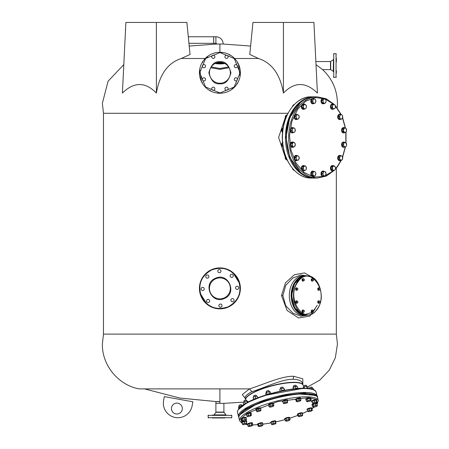 <?xml version="1.0" encoding="UTF-8"?>
<svg xmlns="http://www.w3.org/2000/svg" width="449" height="449" viewBox="0 0 449 449"><rect width="100%" height="100%" fill="white"/><g stroke="black" fill="none" stroke-linecap="round" stroke-linejoin="round"><path stroke-width="0.67" d="M144.578 388.896L179.74 398.044L215.907 401.546L219.903 401.546M315.86 61.58L330.7 61.507L330.7 69.64L322.55 69.573L316.012 64.65M283.431 93.083L283.431 22.45L313.924 22.45L317.415 93.083C305.814 81.701 294.488 81.701 283.431 93.083C280.198 74.338 271.875 62.809 258.467 58.493L234.603 58.493M288 113.277L103.472 113.277L103.472 334.112L336.34 334.112L336.34 168.094M245.199 398.257L242.303 394.604L249.419 388.896C260.908 385.534 281.579 375.841 293.635 376.262L302.766 378.821L302.839 384.63M103.472 334.112L102.372 344.08C101.974 365.312 118.351 385.208 139.257 388.896L249.419 388.896M215.907 401.546L215.907 403.342L223.899 403.342L223.899 412.087L226.032 415.095M250.604 46.056L223.181 44.036L216.631 44.036L223.181 44.036A7.274 7.274 0 0 0 215.907 36.762L215.907 43.317A0.718 0.718 0 0 1 216.631 44.036L189.209 46.056M258.467 58.493L249.773 54.447L252.939 22.45L283.431 22.45M210.733 67.732L219.903 69.348L229.08 67.732M316.506 395.951L304.652 393.01L284.913 395.215L262.94 401.131L245.794 408.854L238.986 415.897M224.663 63.438L215.15 63.438M302.211 276.657L294.55 283.482L291.564 295.565L294.712 307.941L302.211 314.48M317.275 305.275L309.889 316.079L298.579 317.965L287.096 310.489L281.523 295.565L285.519 282.758L294.454 274.709L304.433 272.902L312.813 277.628M285.334 157.447L278.593 137.445L285.334 117.447M171.451 408.562A5.444 5.444 0 0 1 176.889 403.118A5.444 5.444 0 0 1 182.333 408.562A5.444 5.444 0 0 1 176.889 414A5.444 5.444 0 0 1 171.451 408.562M163.582 400.615A14.514 14.514 0 0 0 176.564 417.66A14.514 14.514 0 0 0 192.144 405.789L192.868 401.793L164.306 396.607L163.582 400.615M228.592 66.923L219.903 68.478L211.221 66.923M237.521 412.547L238.526 416.464A40.606 9.822 165.6 0 1 261.094 401.226A40.606 9.822 165.6 0 1 304.837 392.454A40.606 9.822 165.6 0 1 317.179 396.22L316.175 392.303A40.606 9.822 165.6 0 0 303.827 388.537A40.606 9.822 165.6 0 0 260.089 397.309A40.606 9.822 165.6 0 0 237.521 412.547C236.241 401.95 280.861 388.278 303.541 388.256C317.774 388.986 315.058 391.511 316.175 392.303M302.907 384.888L302.57 383.569C301.767 380.853 298.63 379.416 293.169 379.27C281.815 378.883 262.446 388.711 251.923 391.618C246.995 394.256 244.744 396.428 245.165 398.145L245.552 399.649M306.762 276.017A19.694 13.925 90 0 0 305.084 275.877L303.255 275.877A19.694 13.925 90 0 0 289.33 295.565A19.694 13.925 90 0 0 303.255 315.26L305.084 315.26A19.694 13.925 90 0 0 306.762 315.119M308.401 276.084L300.858 274.962L292.782 278.049L285.777 285.339L282.864 295.565L285.749 305.747L293.017 313.245L300.892 316.18L308.401 315.052M205.204 58.493L181.345 58.493C167.977 62.748 159.653 74.276 156.381 93.083C145.341 81.701 134.015 81.701 122.397 93.083L125.883 22.45L156.381 22.45L156.381 93.083M300.594 172.534L289.757 157.346L286.024 137.214L289.79 117.464L300.594 102.355M156.381 22.45L186.874 22.45L190.039 54.447L181.345 58.493M268.923 399.644A1.583 0.382 -14.4 0 1 270.231 399.251M283.465 395.951A1.583 0.382 -14.4 0 1 284.7 395.704M303.44 388.278L264.321 395.53L247.107 402.669L238.312 409.611M249.554 388.901L251.923 391.618M229.445 284.077A10.467 10.467 0 0 1 224.124 297.956A10.467 10.467 0 0 1 210.368 292.686A10.467 10.467 0 0 1 215.688 278.801A10.467 10.467 0 0 1 229.445 284.077M224.449 298.445L224.354 298.484C211.659 304.826 202.162 283.527 215.363 278.318L215.458 278.279C228.154 271.937 237.65 293.236 224.449 298.445M226.257 307.554L228.215 306.79C238.89 300.662 242.258 291.771 238.335 280.114C232.234 269.428 223.349 266.033 211.681 269.933L211.597 269.972C200.922 276.096 197.554 284.992 201.478 296.649C207.578 307.335 216.463 310.725 228.131 306.824L228.215 306.79M228.249 307.088A20.486 20.486 0 0 0 238.576 279.952A20.486 20.486 0 0 0 211.563 269.675A20.486 20.486 0 0 0 201.236 296.811A20.486 20.486 0 0 0 228.249 307.088M208.774 275.922A1.583 1.583 0 0 1 207.982 278.015A1.583 1.583 0 0 1 205.889 277.224A1.583 1.583 0 0 1 206.68 275.13A1.583 1.583 0 0 1 208.774 275.922M220.807 270.489A1.583 1.583 0 0 1 220.016 272.582A1.583 1.583 0 0 1 217.922 271.791A1.583 1.583 0 0 1 218.714 269.697A1.583 1.583 0 0 1 220.807 270.489M233.154 275.158A1.583 1.583 0 0 1 232.363 277.246A1.583 1.583 0 0 1 230.275 276.455A1.583 1.583 0 0 1 231.067 274.367A1.583 1.583 0 0 1 233.154 275.158M238.587 287.192A1.583 1.583 0 0 1 237.796 289.279A1.583 1.583 0 0 1 235.708 288.488A1.583 1.583 0 0 1 236.494 286.4A1.583 1.583 0 0 1 238.587 287.192M233.923 299.539A1.583 1.583 0 0 1 233.132 301.633A1.583 1.583 0 0 1 231.039 300.841A1.583 1.583 0 0 1 231.83 298.748A1.583 1.583 0 0 1 233.923 299.539M221.89 304.972A1.583 1.583 0 0 1 221.099 307.065A1.583 1.583 0 0 1 219.005 306.274A1.583 1.583 0 0 1 219.797 304.181A1.583 1.583 0 0 1 221.89 304.972M209.537 300.302A1.583 1.583 0 0 1 208.746 302.396A1.583 1.583 0 0 1 206.658 301.605A1.583 1.583 0 0 1 207.449 299.511A1.583 1.583 0 0 1 209.537 300.302M204.104 288.269A1.583 1.583 0 0 1 203.313 290.363A1.583 1.583 0 0 1 201.225 289.571A1.583 1.583 0 0 1 202.016 287.478A1.583 1.583 0 0 1 204.104 288.269M213.556 269.209L211.597 269.972M212.259 417.968L224.966 417.968M212.259 415.095L216.558 414.898M224.966 415.095L223.254 415.095L223.254 415.381M208.05 417.682L231.763 417.682L231.763 415.381L208.05 415.381L208.336 417.968M223.972 412.328L215.84 412.328L214.139 414.898L225.673 414.898M219.903 401.58L215.907 401.653L219.903 401.653M215.907 401.653L215.907 412.087L223.899 412.087M214.847 417.968L219.853 417.968L214.847 417.968M275.602 421.987L284.997 419.647M289.796 418.221L298.007 415.359M302.66 413.456L307.717 411.048M312.24 408.416L314.12 407.075M317.213 403.937L316.702 399.621L308.727 397.601L277.897 401.524L247.253 413.181L240.664 419.052L242.241 423.25M245.306 424.283L247.388 424.625M252.736 424.9L257.619 424.703A2.66 0.645 -14.4 0 1 258.315 424.03A2.66 0.645 -14.4 0 1 261.071 423.194A2.66 0.645 -14.4 0 1 262.766 423.368A2.66 0.645 -14.4 0 1 262.603 423.682M262.738 424.204L270.865 422.947M244.52 423.009L245.665 423.211L246.647 422.79L246.765 423.401A2.155 0.522 -14.4 0 1 246.731 423.53A2.155 0.522 -14.4 0 1 245.777 424.114A2.155 0.522 -14.4 0 1 244.744 424.445A2.155 0.522 -14.4 0 1 243.689 424.636A2.155 0.522 -14.4 0 1 242.69 424.569A2.155 0.522 -14.4 0 1 242.589 424.445L242.09 422.357L242.589 424.445A2.155 0.522 -14.4 0 1 243.577 423.733L244.52 423.009L244.144 421.538L242.09 422.357M246.647 422.79L246.271 421.319L244.144 421.538M242.471 423.828L243.577 423.733A2.155 0.522 -14.4 0 1 245.665 423.211A2.155 0.522 -14.4 0 1 246.765 423.401L246.765 423.401M246.793 421.476L246.692 421.072A2.66 0.645 165.6 0 0 244.032 421.089A2.66 0.645 165.6 0 0 241.54 422.397L241.641 422.801A2.66 0.645 -14.4 0 1 244.138 421.493A2.66 0.645 -14.4 0 1 246.793 421.476A2.66 0.645 -14.4 0 1 246.434 421.942M242.185 423.037A2.66 0.645 -14.4 0 1 241.641 422.801M246.361 417.98L246.254 417.576A2.66 0.645 165.6 0 0 244.593 417.402A2.66 0.645 165.6 0 0 241.102 418.9L241.208 419.31A2.66 0.645 -14.4 0 1 244.694 417.806A2.66 0.645 -14.4 0 1 246.361 417.98A2.66 0.645 -14.4 0 1 246.237 418.255M251.317 413.417L251.21 413.013A2.66 0.645 165.6 0 0 250.402 412.766A2.66 0.645 165.6 0 0 247.539 413.344A2.66 0.645 165.6 0 0 246.063 414.337L246.164 414.747A2.66 0.645 -14.4 0 1 247.64 413.748A2.66 0.645 -14.4 0 1 250.508 413.17A2.66 0.645 -14.4 0 1 251.317 413.417A2.66 0.645 -14.4 0 1 251.12 413.765M246.507 414.955A2.66 0.645 -14.4 0 1 246.164 414.747M260.914 408.478L260.807 408.074A2.66 0.645 165.6 0 0 260.583 407.894A2.66 0.645 165.6 0 0 257.614 408.242A2.66 0.645 165.6 0 0 255.655 409.398L255.762 409.802A2.66 0.645 -14.4 0 1 257.715 408.646A2.66 0.645 -14.4 0 1 260.689 408.304A2.66 0.645 -14.4 0 1 260.914 408.478A2.66 0.645 -14.4 0 1 260.667 408.865M256.16 410.021A2.66 0.645 -14.4 0 1 255.986 409.982A2.66 0.645 -14.4 0 1 255.762 409.802M273.587 403.528A2.66 0.645 165.6 0 0 273.581 403.511A2.66 0.645 165.6 0 0 270.887 403.539A2.66 0.645 165.6 0 0 268.429 404.818A2.66 0.645 165.6 0 0 268.429 404.835A2.66 0.645 165.6 0 0 268.44 404.858M268.76 405.419A2.66 0.645 -14.4 0 1 268.536 405.239A2.66 0.645 -14.4 0 1 268.53 405.223A2.66 0.645 -14.4 0 1 270.988 403.943A2.66 0.645 -14.4 0 1 273.688 403.915A2.66 0.645 -14.4 0 1 273.688 403.937A2.66 0.645 -14.4 0 1 273.576 404.179M287.691 400.424L287.59 400.02A2.66 0.645 165.6 0 0 285.401 399.93A2.66 0.645 165.6 0 0 282.601 401.03A2.66 0.645 165.6 0 0 282.438 401.344L282.544 401.748A2.66 0.645 -14.4 0 1 282.707 401.434A2.66 0.645 -14.4 0 1 285.502 400.34A2.66 0.645 -14.4 0 1 287.691 400.424A2.66 0.645 -14.4 0 1 287.534 400.738A2.66 0.645 -14.4 0 1 287.399 400.845M283.005 401.978A2.66 0.645 -14.4 0 1 282.544 401.748M300.802 398.532L300.695 398.128A2.66 0.645 165.6 0 0 298.995 397.954A2.66 0.645 165.6 0 0 296.239 398.791A2.66 0.645 165.6 0 0 295.543 399.453L295.65 399.857A2.66 0.645 -14.4 0 1 296.346 399.195A2.66 0.645 -14.4 0 1 299.101 398.358A2.66 0.645 -14.4 0 1 300.802 398.532A2.66 0.645 -14.4 0 1 300.634 398.852M295.947 400.059A2.66 0.645 -14.4 0 1 295.65 399.857M311.011 398.532L310.91 398.128A2.66 0.645 165.6 0 0 307.273 398.443A2.66 0.645 165.6 0 0 305.758 399.453L305.864 399.857A2.66 0.645 -14.4 0 1 307.374 398.847A2.66 0.645 -14.4 0 1 311.011 398.532A2.66 0.645 -14.4 0 1 310.876 398.824M316.775 400.424L316.674 400.02A2.66 0.645 165.6 0 0 314.014 400.037A2.66 0.645 165.6 0 0 311.522 401.344L311.623 401.748A2.66 0.645 -14.4 0 1 314.12 400.441A2.66 0.645 -14.4 0 1 316.775 400.424A2.66 0.645 -14.4 0 1 316.416 400.89M312.167 401.984A2.66 0.645 -14.4 0 1 311.623 401.748M317.213 403.915L317.106 403.511A2.66 0.645 165.6 0 0 315.445 403.331A2.66 0.645 165.6 0 0 311.954 404.835L312.061 405.239A2.66 0.645 -14.4 0 1 315.546 403.741A2.66 0.645 -14.4 0 1 317.213 403.915A2.66 0.645 -14.4 0 1 317.089 404.19M314.244 407.058L312.251 408.467L312.15 408.074A2.66 0.645 165.6 0 0 311.342 407.827A2.66 0.645 165.6 0 0 308.474 408.399A2.66 0.645 165.6 0 0 306.998 409.398L307.105 409.802A2.66 0.645 -14.4 0 1 308.581 408.809A2.66 0.645 -14.4 0 1 311.443 408.231A2.66 0.645 -14.4 0 1 312.251 408.478A2.66 0.645 -14.4 0 1 312.055 408.826M307.442 410.016A2.66 0.645 -14.4 0 1 307.105 409.802M302.654 413.417L302.553 413.013A2.66 0.645 165.6 0 0 302.329 412.839A2.66 0.645 165.6 0 0 299.354 413.181A2.66 0.645 165.6 0 0 297.401 414.337L297.507 414.747A2.66 0.645 -14.4 0 1 299.461 413.591A2.66 0.645 -14.4 0 1 302.435 413.243A2.66 0.645 -14.4 0 1 302.654 413.417A2.66 0.645 -14.4 0 1 302.413 413.804M297.906 414.966A2.66 0.645 -14.4 0 1 297.732 414.921A2.66 0.645 -14.4 0 1 297.507 414.747M289.785 417.598A2.66 0.645 165.6 0 0 289.779 417.576A2.66 0.645 165.6 0 0 287.085 417.609A2.66 0.645 165.6 0 0 284.627 418.883A2.66 0.645 165.6 0 0 284.627 418.9A2.66 0.645 165.6 0 0 284.632 418.923M284.958 419.484A2.66 0.645 -14.4 0 1 284.733 419.31A2.66 0.645 -14.4 0 1 284.728 419.287A2.66 0.645 -14.4 0 1 287.186 418.013A2.66 0.645 -14.4 0 1 289.88 417.98A2.66 0.645 -14.4 0 1 289.773 418.249L298.013 415.381M289.88 417.98A2.66 0.645 -14.4 0 1 289.886 418.002L289.779 417.576M275.877 421.476L275.77 421.072A2.66 0.645 165.6 0 0 273.581 420.982A2.66 0.645 165.6 0 0 270.781 422.082A2.66 0.645 165.6 0 0 270.624 422.397L270.725 422.801A2.66 0.645 -14.4 0 1 270.887 422.487A2.66 0.645 -14.4 0 1 273.688 421.392A2.66 0.645 -14.4 0 1 275.877 421.476A2.66 0.645 -14.4 0 1 275.714 421.791A2.66 0.645 -14.4 0 1 275.579 421.897M271.19 423.031A2.66 0.645 -14.4 0 1 270.725 422.801M262.766 423.368L262.665 422.958A2.66 0.645 165.6 0 0 260.964 422.79A2.66 0.645 165.6 0 0 258.209 423.626A2.66 0.645 165.6 0 0 257.513 424.288L257.619 424.692A2.66 0.645 -14.4 0 0 257.917 424.889M252.557 423.368L252.45 422.958A2.66 0.645 165.6 0 0 248.813 423.272A2.66 0.645 165.6 0 0 247.304 424.288L247.405 424.692A2.66 0.645 -14.4 0 1 248.92 423.682A2.66 0.645 -14.4 0 1 252.557 423.368A2.66 0.645 -14.4 0 1 252.417 423.654M241.949 405.756L241.73 404.914A1.437 0.348 165.6 0 0 241.669 404.841A1.437 0.348 165.6 0 0 240.832 404.818A1.437 0.348 165.6 0 0 238.969 405.537A1.437 0.348 165.6 0 0 238.947 405.632L239.165 406.468M241.556 404.802A1.296 0.314 165.6 0 0 241.5 404.751A1.296 0.314 165.6 0 0 240.748 404.729A1.296 0.314 165.6 0 0 239.076 405.374A1.296 0.314 165.6 0 0 239.053 405.447M244.582 420.881A2.155 0.522 -14.4 0 1 243.504 421.111A2.155 0.522 -14.4 0 1 242.623 421.162L241.781 420.792L241.399 419.321L242.252 418.535L244.638 417.862L246.164 417.968L246.54 419.445L246.198 420.146A2.155 0.522 -14.4 0 1 244.582 420.881M242.623 421.162A2.155 0.522 -14.4 0 1 242.252 421.078L241.781 420.792L242.286 420.713L242.634 420.006L242.252 418.535M242.634 420.006L243.902 419.983L245.014 419.332L244.638 417.862M245.014 419.332L245.861 419.703L246.54 419.445M242.252 421.078A2.155 0.522 -14.4 0 1 242.286 420.713A2.155 0.522 -14.4 0 1 243.902 419.983A2.155 0.522 -14.4 0 1 245.861 419.703A2.155 0.522 -14.4 0 1 246.293 420.034M246.905 401.193L246.692 400.351A1.437 0.348 165.6 0 0 246.624 400.278A1.437 0.348 165.6 0 0 246.254 400.216A1.437 0.348 165.6 0 0 244.868 400.474A1.437 0.348 165.6 0 0 243.93 400.974A1.437 0.348 165.6 0 0 243.908 401.069L244.121 401.906M246.512 400.239A1.296 0.314 165.6 0 0 246.456 400.188A1.296 0.314 165.6 0 0 246.125 400.132A1.296 0.314 165.6 0 0 244.879 400.362A1.296 0.314 165.6 0 0 244.032 400.811A1.296 0.314 165.6 0 0 244.009 400.884M246.77 415.982L247.68 415.869L248.42 415.129L249.678 415.23L250.772 414.702L251.199 415.23A2.155 0.522 -14.4 0 1 251.255 415.471A2.155 0.522 -14.4 0 1 250.722 415.869A2.155 0.522 -14.4 0 1 248.724 416.504A2.155 0.522 -14.4 0 1 247.769 416.605A2.155 0.522 -14.4 0 1 247.214 416.515L246.389 414.506L248.044 413.658L250.39 413.232L251.092 413.658L251.199 415.23L251.468 415.129M248.42 415.129L248.044 413.658M250.772 414.702L250.39 413.232M247.214 416.515L247.214 416.509A2.155 0.522 -14.4 0 1 247.197 416.504A2.155 0.522 -14.4 0 1 247.68 415.869A2.155 0.522 -14.4 0 1 249.678 415.23A2.155 0.522 -14.4 0 1 251.199 415.23M256.502 396.254L256.289 395.412A1.437 0.348 165.6 0 0 256.222 395.339A1.437 0.348 165.6 0 0 256.166 395.316A1.437 0.348 165.6 0 0 254.735 395.451A1.437 0.348 165.6 0 0 253.528 396.035A1.437 0.348 165.6 0 0 253.505 396.13L253.719 396.967M256.093 395.272A1.296 0.314 165.6 0 0 256.053 395.249A1.296 0.314 165.6 0 0 256.003 395.227A1.296 0.314 165.6 0 0 254.712 395.35A1.296 0.314 165.6 0 0 253.629 395.872A1.296 0.314 165.6 0 0 253.606 395.945M258.955 409.937L260.016 410.195L260.914 409.83L260.875 410.481A2.155 0.522 -14.4 0 1 260.847 410.532A2.155 0.522 -14.4 0 1 259.657 411.211A2.155 0.522 -14.4 0 1 257.574 411.66A2.155 0.522 -14.4 0 1 256.89 411.61A2.155 0.522 -14.4 0 1 256.811 411.57A2.155 0.522 -14.4 0 1 256.716 411.374L256.379 409.252L256.138 409.926L256.716 411.374A2.155 0.522 -14.4 0 1 257.939 410.644L258.955 409.937L258.579 408.467L256.379 409.252M260.914 409.83L260.538 408.354L258.579 408.467M256.755 410.723L257.939 410.644A2.155 0.522 -14.4 0 1 260.016 410.195A2.155 0.522 -14.4 0 1 260.875 410.481L260.673 410.504M269.277 391.685L269.063 390.849A1.437 0.348 165.6 0 0 269.063 390.849A1.437 0.348 165.6 0 0 268.996 390.776A1.437 0.348 165.6 0 0 267.582 390.871A1.437 0.348 165.6 0 0 266.302 391.466A1.437 0.348 165.6 0 0 266.274 391.556A1.437 0.348 165.6 0 0 266.279 391.562A1.437 0.348 165.6 0 0 266.279 391.573M268.884 390.737A1.296 0.314 165.6 0 0 268.828 390.681A1.296 0.314 165.6 0 0 267.559 390.77A1.296 0.314 165.6 0 0 266.403 391.309A1.296 0.314 165.6 0 0 266.38 391.382M272.633 405.228L273.346 405.655L273.901 405.447L273.413 406.171A2.155 0.522 -14.4 0 1 271.634 406.884A2.155 0.522 -14.4 0 1 269.793 407.075A2.155 0.522 -14.4 0 1 269.585 407.007A2.155 0.522 -14.4 0 1 269.484 406.884A2.155 0.522 -14.4 0 1 269.731 406.553L270.219 405.829L269.838 404.358L268.698 405.178L269.08 406.654L269.731 406.553A2.155 0.522 -14.4 0 1 271.505 405.84L272.633 405.228L272.251 403.758L269.838 404.358M269.793 407.075L269.08 406.654L269.793 407.075M270.219 405.829L271.505 405.84A2.155 0.522 -14.4 0 1 273.346 405.655A2.155 0.522 -14.4 0 1 273.621 405.969A2.155 0.522 -14.4 0 1 273.413 406.171L273.901 405.447L273.525 403.977L272.251 403.758M283.285 388.194L283.066 387.352A1.437 0.348 165.6 0 0 283.005 387.279A1.437 0.348 165.6 0 0 281.708 387.347A1.437 0.348 165.6 0 0 280.372 387.902A1.437 0.348 165.6 0 0 280.305 387.975A1.437 0.348 165.6 0 0 280.283 388.071L280.502 388.913M282.892 387.246A1.296 0.314 165.6 0 0 282.836 387.19A1.296 0.314 165.6 0 0 281.669 387.246A1.296 0.314 165.6 0 0 280.468 387.745A1.296 0.314 165.6 0 0 280.406 387.813A1.296 0.314 165.6 0 0 280.384 387.88M287.366 401.715L287.641 402.287A2.155 0.522 -14.4 0 1 287.629 402.478A2.155 0.522 -14.4 0 1 286.9 402.966A2.155 0.522 -14.4 0 1 284.84 403.55A2.155 0.522 -14.4 0 1 283.588 403.516A2.155 0.522 -14.4 0 1 283.515 403.455L283.515 403.455A2.155 0.522 -14.4 0 1 283.622 403.151A2.155 0.522 -14.4 0 1 284.256 402.775L285.109 402.04L284.728 400.57L282.859 401.412L283.24 402.882L284.256 402.775A2.155 0.522 -14.4 0 1 286.316 402.192L287.366 401.715L286.984 400.244L284.728 400.57M283.515 403.455L283.24 402.882M285.109 402.04L286.316 402.192A2.155 0.522 -14.4 0 1 287.641 402.287L286.984 400.244M297.165 386.466A2.155 0.522 165.6 0 0 297.086 386.393A2.155 0.522 165.6 0 0 296.385 386.303L296.177 385.466A1.437 0.348 165.6 0 0 296.11 385.394A1.437 0.348 165.6 0 0 293.769 385.82A1.437 0.348 165.6 0 0 293.416 386.084A1.437 0.348 165.6 0 0 293.393 386.179L293.607 387.021M295.998 385.354A1.296 0.314 165.6 0 0 295.942 385.298A1.296 0.314 165.6 0 0 293.837 385.685A1.296 0.314 165.6 0 0 293.517 385.927A1.296 0.314 165.6 0 0 293.494 386M300.914 399.93L300.718 400.615A2.155 0.522 -14.4 0 1 299.287 401.35A2.155 0.522 -14.4 0 1 297.255 401.715A2.155 0.522 -14.4 0 1 296.699 401.625A2.155 0.522 -14.4 0 1 296.649 401.35A2.155 0.522 -14.4 0 1 297.159 400.979A2.155 0.522 -14.4 0 1 298.08 400.615L299.157 399.93L298.776 398.459L296.469 399.195L295.913 399.93L296.295 401.406L296.845 400.665L298.08 400.615A2.155 0.522 -14.4 0 1 300.117 400.244L300.914 399.93L300.538 398.459L298.776 398.459M296.469 399.195L296.845 400.665M299.157 399.93L300.117 400.244A2.155 0.522 -14.4 0 1 300.735 400.587A2.155 0.522 -14.4 0 1 300.718 400.615M296.626 401.569L296.295 401.406M306.605 386.303L306.386 385.466A1.437 0.348 165.6 0 0 306.325 385.394A1.437 0.348 165.6 0 0 304.422 385.635A1.437 0.348 165.6 0 0 303.625 386.084A1.437 0.348 165.6 0 0 303.603 386.179L303.821 387.021M306.212 385.354A1.296 0.314 165.6 0 0 306.156 385.298A1.296 0.314 165.6 0 0 304.444 385.517A1.296 0.314 165.6 0 0 303.726 385.927A1.296 0.314 165.6 0 0 303.704 386M310.225 399.823L310.803 400.3A2.155 0.522 -14.4 0 1 310.949 400.587L310.596 400.884A2.155 0.522 -14.4 0 1 308.688 401.563A2.155 0.522 -14.4 0 1 306.993 401.659A2.155 0.522 -14.4 0 1 306.908 401.625A2.155 0.522 -14.4 0 1 307.2 401.075A2.155 0.522 -14.4 0 1 308.036 400.699A2.155 0.522 -14.4 0 1 309.103 400.396L310.225 399.823L309.844 398.353L307.447 398.869L306.038 399.711L306.414 401.187L307.2 401.075L307.823 400.34L309.103 400.396A2.155 0.522 -14.4 0 1 310.803 400.3L311.219 400.149L310.837 398.678L309.844 398.353M307.447 398.869L307.823 400.34M306.993 401.659L306.414 401.187M310.949 400.587A2.155 0.522 -14.4 0 1 310.596 400.884M312.369 388.194L312.15 387.352A1.437 0.348 165.6 0 0 312.083 387.279A1.437 0.348 165.6 0 0 310.714 387.364A1.437 0.348 165.6 0 0 309.389 387.975A1.437 0.348 165.6 0 0 309.367 388.071L309.513 388.643M311.971 387.246A1.296 0.314 165.6 0 0 311.92 387.19A1.296 0.314 165.6 0 0 310.686 387.263A1.296 0.314 165.6 0 0 309.49 387.813A1.296 0.314 165.6 0 0 309.468 387.885M312.453 402.775L313.559 402.68A2.155 0.522 -14.4 0 1 314.597 402.349A2.155 0.522 -14.4 0 1 315.647 402.158L316.629 401.737L316.253 400.267L314.126 400.486L312.072 401.305L312.571 403.393L312.072 401.305M313.559 402.68L314.502 401.956L315.647 402.158A2.155 0.522 -14.4 0 1 316.747 402.349L316.747 402.349A2.155 0.522 -14.4 0 1 316.713 402.478A2.155 0.522 -14.4 0 1 315.759 403.062A2.155 0.522 -14.4 0 1 313.671 403.584A2.155 0.522 -14.4 0 1 312.672 403.516A2.155 0.522 -14.4 0 1 312.571 403.393A2.155 0.522 -14.4 0 1 313.559 402.68M314.126 400.486L314.502 401.956M316.629 401.737L316.747 402.349M313.486 405.941L314.76 405.913A2.155 0.522 -14.4 0 1 315.832 405.683A2.155 0.522 -14.4 0 1 316.713 405.632L317.398 405.374L317.016 403.904L315.49 403.791L313.11 404.465L312.257 405.251L312.633 406.727L313.138 406.648L313.486 405.941L313.11 404.465M314.76 405.913L315.866 405.267L316.713 405.632A2.155 0.522 -14.4 0 1 317.146 405.969A2.155 0.522 -14.4 0 1 317.05 406.081A2.155 0.522 -14.4 0 1 315.434 406.811A2.155 0.522 -14.4 0 1 313.475 407.091L313.11 407.007A2.155 0.522 -14.4 0 1 313.138 406.648A2.155 0.522 -14.4 0 1 314.76 405.913M315.49 403.791L315.866 405.267M317.398 405.374L317.05 406.081M313.475 407.091A2.155 0.522 -14.4 0 1 313.11 407.007M309.361 410.19L310.613 410.291A2.155 0.522 -14.4 0 1 311.567 410.19A2.155 0.522 -14.4 0 1 312.139 410.291L312.027 408.719L311.331 408.293L308.979 408.719L307.329 409.567L307.705 411.037L308.615 410.925L309.361 410.19L308.979 408.719M312.139 410.291A2.155 0.522 -14.4 0 1 312.19 410.532A2.155 0.522 -14.4 0 1 311.662 410.925A2.155 0.522 -14.4 0 1 309.658 411.565A2.155 0.522 -14.4 0 1 308.149 411.57A2.155 0.522 -14.4 0 1 308.137 411.565A2.155 0.522 -14.4 0 1 308.615 410.925A2.155 0.522 -14.4 0 1 310.613 410.291L311.707 409.763L312.403 410.19M311.331 408.293L311.707 409.763M308.137 411.565L307.705 411.037M298.259 416.341L298.462 416.313A2.155 0.522 -14.4 0 1 299.679 415.583A2.155 0.522 -14.4 0 1 301.762 415.134L302.66 414.769L302.284 413.293L300.319 413.406L298.125 414.191L297.883 414.865L298.259 416.341L298.501 415.667L299.679 415.583L300.701 414.882L301.762 415.134A2.155 0.522 -14.4 0 1 302.446 415.185A2.155 0.522 -14.4 0 1 302.62 415.42L302.418 415.443M302.66 414.769L302.62 415.42A2.155 0.522 -14.4 0 1 302.592 415.471A2.155 0.522 -14.4 0 1 301.402 416.15A2.155 0.522 -14.4 0 1 299.32 416.599A2.155 0.522 -14.4 0 1 298.551 416.515A2.155 0.522 -14.4 0 1 298.462 416.313M298.501 415.667L298.125 414.191M300.701 414.882L300.319 413.406M288.825 419.293L287.702 419.91A2.155 0.522 -14.4 0 0 285.923 420.623A2.155 0.522 -14.4 0 0 285.777 421.078A2.155 0.522 -14.4 0 0 285.991 421.14L285.272 420.719L285.923 420.623L286.417 419.899L287.702 419.91A2.155 0.522 -14.4 0 1 289.543 419.72A2.155 0.522 -14.4 0 1 289.858 419.91A2.155 0.522 -14.4 0 1 289.818 420.034A2.155 0.522 -14.4 0 1 289.611 420.242A2.155 0.522 -14.4 0 1 287.831 420.949A2.155 0.522 -14.4 0 1 285.991 421.14L285.272 420.719L284.896 419.248L286.035 418.423L288.449 417.823L289.717 418.041L290.099 419.518L289.611 420.242L290.099 419.518L289.543 419.72L288.825 419.293L288.449 417.823M286.417 419.899L286.035 418.423M271.421 423.935L272.436 423.828L273.289 423.093L274.502 423.244L275.546 422.767L275.821 423.34A2.155 0.522 -14.4 0 1 275.809 423.53A2.155 0.522 -14.4 0 1 275.714 423.643A2.155 0.522 -14.4 0 1 275.085 424.019A2.155 0.522 -14.4 0 1 273.02 424.602A2.155 0.522 -14.4 0 1 271.774 424.569A2.155 0.522 -14.4 0 1 271.696 424.507L271.044 422.464L272.913 421.622L275.17 421.297L275.939 423.284M271.696 424.507L271.696 424.507A2.155 0.522 -14.4 0 1 272.436 423.828A2.155 0.522 -14.4 0 1 274.502 423.244A2.155 0.522 -14.4 0 1 275.821 423.34M273.289 423.093L272.913 421.622M275.546 422.767L275.17 421.297M261.122 424.765L262.081 425.08L262.884 424.765L262.687 425.444A2.155 0.522 -14.4 0 1 262.177 425.815A2.155 0.522 -14.4 0 1 261.256 426.18A2.155 0.522 -14.4 0 1 259.219 426.55A2.155 0.522 -14.4 0 1 258.663 426.46A2.155 0.522 -14.4 0 1 258.618 426.18L258.433 424.03L257.883 424.765L258.259 426.236L258.618 426.18A2.155 0.522 -14.4 0 1 260.05 425.444L261.122 424.765L260.746 423.289L258.433 424.03M262.884 424.765L262.502 423.289L260.746 423.289M258.596 426.404L258.259 426.236M258.815 425.5L260.05 425.444A2.155 0.522 -14.4 0 1 262.081 425.08A2.155 0.522 -14.4 0 1 262.704 425.422A2.155 0.522 -14.4 0 1 262.687 425.444M252.136 425.719A2.155 0.522 -14.4 0 1 251.3 426.095A2.155 0.522 -14.4 0 1 250.233 426.398A2.155 0.522 -14.4 0 1 248.533 426.494L247.96 426.017L247.579 424.546L248.987 423.704L251.389 423.183L252.383 423.508L252.759 424.984L252.495 425.422A2.155 0.522 -14.4 0 1 252.136 425.719L252.759 424.984L252.344 425.136A2.155 0.522 -14.4 0 1 252.495 425.422M247.96 426.017L248.746 425.91L249.369 425.175L248.987 423.704M249.369 425.175L250.649 425.231L251.766 424.659L251.389 423.183M251.766 424.659L252.344 425.136A2.155 0.522 -14.4 0 0 250.649 425.231A2.155 0.522 -14.4 0 0 248.746 425.91A2.155 0.522 -14.4 0 0 248.454 426.46L248.437 426.449M317.117 309.137C330.088 292.473 309.715 263.653 297.928 282C284.958 298.664 305.331 327.484 317.117 309.137M312.033 280.176L312.229 279.132L312.7 278.997A0.932 0.662 -90 0 1 313.043 280.799L312.1 280.939L311.561 280.176L311.758 279.132L312.964 278.857L313.335 279.239L313.509 280.137L313.043 280.799A0.932 0.662 -90 0 1 312.403 280.558L311.561 280.176M312.571 280.939L312.403 280.558A0.932 0.662 -90 0 1 312.7 278.997L312.964 278.857M312.229 279.132L311.758 279.132M318.521 289.358L318.723 288.314L319.188 288.174A0.932 0.662 -90 0 1 319.531 289.981L318.588 290.116L318.049 289.358L318.246 288.314L319.458 288.034L319.828 288.415L319.997 289.319L319.531 289.981A0.932 0.662 -90 0 1 318.897 289.74L318.049 289.358M319.059 290.116L318.897 289.74A0.932 0.662 -90 0 1 319.188 288.174L319.458 288.034M318.723 288.314L318.246 288.314M318.521 302.34L318.723 301.296L319.188 301.156A0.932 0.662 -90 0 1 319.531 302.963L318.588 303.103L318.049 302.34L318.246 301.296L319.458 301.015L319.828 301.397L319.997 302.3L319.531 302.963A0.932 0.662 -90 0 1 318.897 302.721L318.049 302.34M319.059 303.103L318.897 302.721A0.932 0.662 -90 0 1 319.188 301.156L319.458 301.015M318.723 301.296L318.246 301.296M302.851 280.176L303.047 279.132L303.518 278.997A0.932 0.662 -90 0 1 303.861 280.799L302.918 280.939L302.379 280.176L302.575 279.132L303.788 278.857L304.158 279.239L304.327 280.137L303.861 280.799A0.932 0.662 -90 0 1 303.221 280.558L302.379 280.176M303.389 280.939L303.221 280.558A0.932 0.662 -90 0 1 303.518 278.997L303.788 278.857M303.047 279.132L302.575 279.132M296.362 289.358L296.559 288.314L297.03 288.174A0.932 0.662 -90 0 1 297.373 289.981L296.43 290.116L295.891 289.358L296.087 288.314L297.294 288.034L297.665 288.415L297.839 289.319L297.373 289.981A0.932 0.662 -90 0 1 296.733 289.74L295.891 289.358M296.901 290.116L296.733 289.74A0.932 0.662 -90 0 1 297.03 288.174L297.294 288.034M296.559 288.314L296.087 288.314M302.851 311.516L303.047 310.478L303.518 310.338A0.932 0.662 -90 0 1 303.861 312.139L302.918 312.279L302.379 311.516L302.575 310.478L303.788 310.197L304.158 310.579L304.327 311.483L303.861 312.139A0.932 0.662 -90 0 1 303.221 311.898L302.379 311.516M303.389 312.279L303.221 311.898A0.932 0.662 -90 0 1 303.518 310.338L303.788 310.197M303.047 310.478L302.575 310.478M296.362 302.34L296.559 301.296L297.03 301.156A0.932 0.662 -90 0 1 297.373 302.963L296.43 303.103L295.891 302.34L296.087 301.296L297.294 301.015L297.665 301.397L297.839 302.3L297.373 302.963A0.932 0.662 -90 0 1 296.733 302.721L295.891 302.34M296.901 303.103L296.733 302.721A0.932 0.662 -90 0 1 297.03 301.156L297.294 301.015M296.559 301.296L296.087 301.296M312.033 311.516L312.229 310.478L312.7 310.338A0.932 0.662 -90 0 1 313.043 312.139L312.1 312.279L311.561 311.516L311.758 310.478L312.964 310.197L313.335 310.579L313.509 311.483L313.043 312.139A0.932 0.662 -90 0 1 312.403 311.898L311.561 311.516M312.571 312.279L312.403 311.898A0.932 0.662 -90 0 1 312.7 310.338L312.964 310.197M312.229 310.478L311.758 310.478M318.695 300.847A1.224 0.864 90 0 0 318.605 300.836A1.224 0.864 90 0 0 317.993 301.195A1.224 0.864 90 0 0 317.808 302.525A1.224 0.864 90 0 0 318.605 303.283A1.224 0.864 90 0 0 318.695 303.271M319.306 303.036A1.224 0.864 -90 0 1 318.784 303.283A1.224 0.864 -90 0 1 317.987 302.525A1.224 0.864 -90 0 1 318.178 301.195A1.224 0.864 -90 0 1 318.784 300.836A1.224 0.864 -90 0 1 319.239 301.015M312.296 310.018L312.111 310.018A1.224 0.864 90 0 0 311.247 311.241A1.224 0.864 90 0 0 312.111 312.459L312.296 312.459A1.224 0.864 -90 0 1 311.432 311.241A1.224 0.864 -90 0 1 312.296 310.018A1.224 0.864 -90 0 1 312.745 310.197M312.818 312.212A1.224 0.864 -90 0 1 312.296 312.459M303.024 310.023A1.224 0.864 90 0 0 302.935 310.018A1.224 0.864 90 0 0 302.138 310.77A1.224 0.864 90 0 0 302.323 312.106A1.224 0.864 90 0 0 302.935 312.459A1.224 0.864 90 0 0 303.024 312.453M303.636 312.212A1.224 0.864 -90 0 1 303.114 312.459A1.224 0.864 -90 0 1 302.503 312.106A1.224 0.864 -90 0 1 302.317 310.77A1.224 0.864 -90 0 1 303.114 310.018A1.224 0.864 -90 0 1 303.569 310.197M296.536 300.847A1.224 0.864 90 0 0 296.441 300.836A1.224 0.864 90 0 0 295.577 302.059A1.224 0.864 90 0 0 296.441 303.283A1.224 0.864 90 0 0 296.536 303.271M297.143 303.036A1.224 0.864 -90 0 1 296.626 303.283A1.224 0.864 -90 0 1 295.762 302.059A1.224 0.864 -90 0 1 296.626 300.836A1.224 0.864 -90 0 1 297.075 301.015M296.536 287.86A1.224 0.864 90 0 0 296.441 287.854A1.224 0.864 90 0 0 295.829 288.213A1.224 0.864 90 0 0 295.644 289.543A1.224 0.864 90 0 0 296.441 290.301A1.224 0.864 90 0 0 296.536 290.29M297.143 290.054A1.224 0.864 -90 0 1 296.626 290.301A1.224 0.864 -90 0 1 295.829 289.543A1.224 0.864 -90 0 1 296.014 288.213A1.224 0.864 -90 0 1 296.626 287.854A1.224 0.864 -90 0 1 297.075 288.034M303.636 280.872A1.224 0.864 -90 0 1 303.114 281.119L302.935 281.119A1.224 0.864 90 0 1 302.07 279.895A1.224 0.864 90 0 1 302.935 278.677L303.114 278.677A1.224 0.864 -90 0 1 303.569 278.857M303.114 281.119A1.224 0.864 -90 0 1 302.25 279.895A1.224 0.864 -90 0 1 303.114 278.677M312.207 278.683A1.224 0.864 90 0 0 312.111 278.677A1.224 0.864 90 0 0 311.314 279.43A1.224 0.864 90 0 0 311.505 280.76A1.224 0.864 90 0 0 312.111 281.119A1.224 0.864 90 0 0 312.207 281.113M312.818 280.872A1.224 0.864 -90 0 1 312.296 281.119A1.224 0.864 -90 0 1 311.685 280.76A1.224 0.864 -90 0 1 311.499 279.43A1.224 0.864 -90 0 1 312.296 278.677A1.224 0.864 -90 0 1 312.745 278.857M318.695 287.86A1.224 0.864 90 0 0 318.605 287.854A1.224 0.864 90 0 0 317.74 289.077A1.224 0.864 90 0 0 318.605 290.301A1.224 0.864 90 0 0 318.695 290.29M319.306 290.054A1.224 0.864 -90 0 1 318.784 290.301A1.224 0.864 -90 0 1 317.926 289.077A1.224 0.864 -90 0 1 318.784 287.854A1.224 0.864 -90 0 1 319.239 288.034M335.459 168.723L337.805 165.754L340.976 160.411M342.52 156.926L345.315 146.801L343.092 146.963L342.02 144.993L342.694 142.698L345.545 142.372L346.628 144.668A2.155 1.521 -90 0 1 346.516 145.493L345.943 146.643L345.309 146.806A2.155 1.521 -90 0 1 343.9 145.981L343.131 144.993L342.02 144.993M345.853 142.703L345.842 132.113M345.292 127.971L342.52 117.964M341.083 114.691L335.465 106.177M333.629 104.269L324.767 98.651L315.08 97.596L305.718 101.238L297.771 109.141L291.906 121.241L289.515 135.519L290.924 150.056L295.936 162.897L303.889 172.321L313.705 177.063L324.077 176.479L333.596 170.659M292.479 168.369A1.437 1.016 90 0 0 293.225 169.61M302.963 168.869L303.417 166.467L304.501 166.141A2.155 1.521 -90 0 1 305.971 166.702A2.155 1.521 -90 0 1 306.42 168.223L306.37 168.779A2.155 1.521 -90 0 1 305.971 169.744A2.155 1.521 -90 0 1 305.292 170.306L303.097 170.626L301.857 168.869L302.312 166.467L305.118 165.821L305.971 166.702L306.37 168.779L305.904 169.98L305.292 170.306A2.155 1.521 -90 0 1 303.821 169.744L302.963 168.869L301.857 168.869M304.203 170.626L303.821 169.744A2.155 1.521 -90 0 1 303.423 167.668A2.155 1.521 -90 0 1 304.501 166.141L305.118 165.821M303.417 166.467L302.312 166.467M306.42 168.223A2.155 1.521 -90 0 1 306.37 168.779M303.401 165.574A2.66 1.88 90 0 0 303.249 165.563A2.66 1.88 90 0 0 301.919 166.343A2.66 1.88 90 0 0 301.509 169.239A2.66 1.88 90 0 0 303.249 170.884A2.66 1.88 90 0 0 303.401 170.873M304.444 170.564A2.66 1.88 -90 0 1 303.552 170.884A2.66 1.88 -90 0 1 301.818 169.239A2.66 1.88 -90 0 1 302.222 166.343A2.66 1.88 -90 0 1 303.552 165.563A2.66 1.88 -90 0 1 304.36 165.821M296.177 155.36A2.66 1.88 90 0 0 296.026 155.354A2.66 1.88 90 0 0 295.307 155.556A2.66 1.88 90 0 0 294.185 158.531A2.66 1.88 90 0 0 296.026 160.669A2.66 1.88 90 0 0 296.177 160.663M297.277 160.31A2.66 1.88 -90 0 1 297.053 160.467A2.66 1.88 -90 0 1 296.334 160.669A2.66 1.88 -90 0 1 294.488 158.531A2.66 1.88 -90 0 1 295.61 155.556A2.66 1.88 -90 0 1 296.334 155.354A2.66 1.88 -90 0 1 297.373 155.792M292.422 142.007L292.119 142.007A2.66 1.88 90 0 0 290.239 144.668A2.66 1.88 90 0 0 292.119 147.328L292.422 147.328A2.66 1.88 -90 0 1 290.542 144.668A2.66 1.88 -90 0 1 292.422 142.007A2.66 1.88 -90 0 1 293.09 142.181M293.09 147.154A2.66 1.88 -90 0 1 292.422 147.328M292.271 127.578A2.66 1.88 90 0 0 292.119 127.567A2.66 1.88 90 0 0 290.273 129.705A2.66 1.88 90 0 0 291.401 132.685A2.66 1.88 90 0 0 292.119 132.887A2.66 1.88 90 0 0 292.271 132.876M293.461 132.444A2.66 1.88 -90 0 1 292.422 132.887A2.66 1.88 -90 0 1 291.704 132.685A2.66 1.88 -90 0 1 290.582 129.705A2.66 1.88 -90 0 1 292.422 127.567A2.66 1.88 -90 0 1 293.141 127.769A2.66 1.88 -90 0 1 293.371 127.926M296.177 114.231A2.66 1.88 90 0 0 296.026 114.226A2.66 1.88 90 0 0 294.291 115.864A2.66 1.88 90 0 0 294.696 118.761A2.66 1.88 90 0 0 296.026 119.541A2.66 1.88 90 0 0 296.177 119.535M297.137 119.282A2.66 1.88 -90 0 1 296.334 119.541A2.66 1.88 -90 0 1 295.004 118.761A2.66 1.88 -90 0 1 294.595 115.864A2.66 1.88 -90 0 1 296.334 114.226A2.66 1.88 -90 0 1 297.227 114.54M303.401 104.022A2.66 1.88 90 0 0 303.249 104.011A2.66 1.88 90 0 0 301.509 107.687A2.66 1.88 90 0 0 303.249 109.332A2.66 1.88 90 0 0 303.401 109.32M304.259 109.135A2.66 1.88 -90 0 1 303.552 109.332A2.66 1.88 -90 0 1 301.818 107.687A2.66 1.88 -90 0 1 303.552 104.011A2.66 1.88 -90 0 1 304.259 104.207M312.835 98.494A2.66 1.88 90 0 0 312.684 98.483A2.66 1.88 90 0 0 310.803 101.143A2.66 1.88 90 0 0 312.684 103.803A2.66 1.88 90 0 0 312.835 103.792M314.092 103.298A2.66 1.88 -90 0 1 312.987 103.803A2.66 1.88 -90 0 1 311.106 101.143A2.66 1.88 -90 0 1 312.987 98.483A2.66 1.88 -90 0 1 314.092 98.988M323.05 98.494A2.66 1.88 90 0 0 322.893 98.483A2.66 1.88 90 0 0 321.158 100.127A2.66 1.88 90 0 0 322.893 103.803A2.66 1.88 90 0 0 323.05 103.792M323.903 103.607A2.66 1.88 -90 0 1 323.201 103.803A2.66 1.88 -90 0 1 321.462 100.127A2.66 1.88 -90 0 1 323.201 98.483A2.66 1.88 -90 0 1 323.903 98.679M332.485 104.022A2.66 1.88 90 0 0 332.333 104.011A2.66 1.88 90 0 0 331.003 104.791A2.66 1.88 90 0 0 330.593 107.687A2.66 1.88 90 0 0 332.333 109.332A2.66 1.88 90 0 0 332.485 109.32M333.528 109.012A2.66 1.88 -90 0 1 332.636 109.332A2.66 1.88 -90 0 1 330.896 107.687A2.66 1.88 -90 0 1 331.306 104.791A2.66 1.88 -90 0 1 332.636 104.011A2.66 1.88 -90 0 1 333.444 104.269M339.702 114.231A2.66 1.88 90 0 0 339.551 114.226A2.66 1.88 90 0 0 338.832 114.428A2.66 1.88 90 0 0 337.71 117.402A2.66 1.88 90 0 0 339.551 119.541A2.66 1.88 90 0 0 339.702 119.535M340.802 119.181A2.66 1.88 -90 0 1 340.578 119.339A2.66 1.88 -90 0 1 339.854 119.541A2.66 1.88 -90 0 1 338.013 117.402A2.66 1.88 -90 0 1 339.135 114.428A2.66 1.88 -90 0 1 339.854 114.226A2.66 1.88 -90 0 1 340.892 114.663M344.434 132.713A2.66 1.88 -90 0 1 343.766 132.887L343.457 132.887A2.66 1.88 90 0 1 341.577 130.227A2.66 1.88 90 0 1 343.457 127.567L343.766 127.567A2.66 1.88 -90 0 1 344.434 127.74M343.766 132.887A2.66 1.88 -90 0 1 341.885 130.227A2.66 1.88 -90 0 1 343.766 127.567M343.614 142.019A2.66 1.88 90 0 0 343.457 142.007A2.66 1.88 90 0 0 341.616 144.151A2.66 1.88 90 0 0 342.739 147.126A2.66 1.88 90 0 0 343.457 147.328A2.66 1.88 90 0 0 343.614 147.317M344.804 146.885A2.66 1.88 -90 0 1 343.766 147.328A2.66 1.88 -90 0 1 343.047 147.126A2.66 1.88 -90 0 1 341.919 144.151A2.66 1.88 -90 0 1 343.766 142.007A2.66 1.88 -90 0 1 344.484 142.21A2.66 1.88 -90 0 1 344.714 142.372M339.702 155.36A2.66 1.88 90 0 0 339.551 155.354A2.66 1.88 90 0 0 337.816 156.993A2.66 1.88 90 0 0 338.22 159.895A2.66 1.88 90 0 0 339.551 160.669A2.66 1.88 90 0 0 339.702 160.663M340.662 160.411A2.66 1.88 -90 0 1 339.854 160.669A2.66 1.88 -90 0 1 338.529 159.895A2.66 1.88 -90 0 1 338.119 156.993A2.66 1.88 -90 0 1 339.854 155.354A2.66 1.88 -90 0 1 340.752 155.668M332.485 165.574A2.66 1.88 90 0 0 332.333 165.563A2.66 1.88 90 0 0 330.593 169.239A2.66 1.88 90 0 0 332.333 170.884A2.66 1.88 90 0 0 332.485 170.873M333.338 170.687A2.66 1.88 -90 0 1 332.636 170.884A2.66 1.88 -90 0 1 330.896 169.239A2.66 1.88 -90 0 1 332.636 165.563A2.66 1.88 -90 0 1 333.338 165.76M323.05 171.103A2.66 1.88 90 0 0 322.893 171.091A2.66 1.88 90 0 0 321.013 173.752A2.66 1.88 90 0 0 322.893 176.412A2.66 1.88 90 0 0 323.05 176.401M324.301 175.901A2.66 1.88 -90 0 1 323.201 176.412A2.66 1.88 -90 0 1 321.321 173.752A2.66 1.88 -90 0 1 323.201 171.091A2.66 1.88 -90 0 1 324.301 171.597M312.835 171.103A2.66 1.88 90 0 0 312.684 171.091A2.66 1.88 90 0 0 310.944 172.73A2.66 1.88 90 0 0 312.684 176.412A2.66 1.88 90 0 0 312.835 176.401M313.694 176.216A2.66 1.88 -90 0 1 312.987 176.412A2.66 1.88 -90 0 1 311.252 172.73A2.66 1.88 -90 0 1 312.987 171.091A2.66 1.88 -90 0 1 313.694 171.282M285.8 156.735A1.437 1.016 90 0 0 285.255 158.143A1.437 1.016 90 0 0 285.974 159.384M295.695 157.689L296.767 155.713L298.512 156.039L299.085 157.189L298.882 159.322A2.155 1.521 -90 0 1 298.259 160.001A2.155 1.521 -90 0 1 297.474 160.147L295.262 159.984L297.474 160.147A2.155 1.521 -90 0 1 296.267 158.834L295.695 157.689L294.589 157.689L295.262 159.984M296.368 159.984L296.267 158.834A2.155 1.521 -90 0 1 296.469 156.701A2.155 1.521 -90 0 1 297.872 155.876A2.155 1.521 -90 0 1 299.085 157.189A2.155 1.521 -90 0 1 299.197 158.009A2.155 1.521 -90 0 1 298.882 159.322L298.114 160.31M296.767 155.713L295.661 155.713L294.589 157.689M299.197 158.009L299.186 158.334M282.095 143.282A1.437 1.016 90 0 0 281.343 144.685A1.437 1.016 90 0 0 282.112 146.065M292.007 143.427L293.534 142.181L295.055 143.427L295.29 144.668L294.527 146.531A2.155 1.521 -90 0 1 293.769 146.823A2.155 1.521 -90 0 1 293.006 146.531L292.007 145.914L290.901 145.914L292.422 147.154L293.534 147.154L293.006 146.531A2.155 1.521 -90 0 1 292.243 144.668L292.007 143.427L290.901 143.427L290.901 145.914M292.007 145.914L292.243 144.668A2.155 1.521 -90 0 1 293.006 142.804A2.155 1.521 -90 0 1 294.527 142.804A2.155 1.521 -90 0 1 295.29 144.668A2.155 1.521 -90 0 1 294.527 146.531L293.534 147.154M293.534 142.181L292.422 142.181L290.901 143.427M282.112 128.829A1.437 1.016 90 0 0 281.349 130.12A1.437 1.016 90 0 0 281.972 131.551A1.437 1.016 90 0 0 282.073 131.608M292.462 128.251L294.202 127.926L294.976 128.914L295.173 131.052L294.6 132.197L293.966 132.36A2.155 1.521 -90 0 1 293.186 132.214A2.155 1.521 -90 0 1 292.557 131.535L291.788 130.552L290.683 130.552L291.749 132.522L292.86 132.522L292.557 131.535A2.155 1.521 -90 0 1 292.361 129.402L292.462 128.251L291.35 128.251L290.683 130.552M295.274 129.901L295.29 130.227A2.155 1.521 -90 0 1 295.173 131.052A2.155 1.521 -90 0 1 293.966 132.36L292.86 132.522M294.202 127.926L291.35 128.251M291.788 130.552L292.361 129.402A2.155 1.521 -90 0 1 293.567 128.088A2.155 1.521 -90 0 1 294.976 128.914A2.155 1.521 -90 0 1 295.29 130.227M285.962 115.511A1.437 1.016 90 0 0 285.553 117.902A1.437 1.016 90 0 0 285.8 118.16M296.985 114.478L298.68 115.124L299.146 116.325L298.753 118.407A2.155 1.521 -90 0 1 297.283 118.963A2.155 1.521 -90 0 1 296.598 118.407A2.155 1.521 -90 0 1 296.205 117.442L295.739 116.24L294.634 116.24L295.088 118.643L297.895 119.282L296.194 118.643L296.205 117.442A2.155 1.521 -90 0 1 296.598 115.359L296.985 114.478L295.874 114.478L294.634 116.24M295.088 118.643L296.194 118.643M295.739 116.24L296.598 115.359A2.155 1.521 -90 0 1 298.069 114.804A2.155 1.521 -90 0 1 299.146 116.325L299.197 116.824M299.146 116.325A2.155 1.521 -90 0 1 299.197 116.88A2.155 1.521 -90 0 1 298.753 118.407L297.895 119.282M293.236 105.279A1.437 1.016 90 0 0 292.479 106.525M304.888 104.207L306.285 105.717L306.409 106.952L306.055 108.187L305.477 108.658A2.155 1.521 -90 0 1 303.967 108.377A2.155 1.521 -90 0 1 303.49 107.496A2.155 1.521 -90 0 1 303.384 106.391L303.266 105.156L302.16 105.156L301.93 107.62L303.322 109.135L304.433 109.135L303.036 107.62L303.384 106.391A2.155 1.521 -90 0 1 304.315 104.679L304.888 104.207L303.782 104.207L302.16 105.156M301.93 107.62L303.036 107.62M303.266 105.156L304.315 104.679A2.155 1.521 -90 0 1 305.825 104.959A2.155 1.521 -90 0 1 306.42 106.671A2.155 1.521 -90 0 1 306.409 106.952A2.155 1.521 -90 0 1 305.477 108.658L304.433 109.135M313.217 98.988L314.334 98.988A2.155 1.521 -90 0 1 315.653 100.065A2.155 1.521 -90 0 1 315.855 101.143A2.155 1.521 -90 0 1 315.653 102.22A2.155 1.521 -90 0 1 314.334 103.298A2.155 1.521 -90 0 1 313.015 102.22A2.155 1.521 -90 0 1 312.807 101.143A2.155 1.521 -90 0 1 313.015 100.065L313.217 98.988L312.111 98.988L311.23 101.143L312.111 103.298L313.217 103.298L312.336 101.143L313.015 100.065A2.155 1.521 -90 0 1 314.334 98.988L314.974 98.988L315.653 100.065L315.653 102.22L314.974 103.298L313.217 103.298M311.23 101.143L312.336 101.143M322.915 102.658L323.033 101.423A2.155 1.521 -90 0 1 323.134 100.318A2.155 1.521 -90 0 1 323.617 99.437L324.077 98.679L322.971 98.679L321.574 100.194L321.804 102.658L323.432 103.607L324.537 103.607L322.915 102.658L321.804 102.658M324.077 98.679L325.127 99.156A2.155 1.521 -90 0 1 326.053 100.862A2.155 1.521 -90 0 1 326.064 101.143A2.155 1.521 -90 0 1 325.469 102.855A2.155 1.521 -90 0 1 323.959 103.135A2.155 1.521 -90 0 1 323.033 101.423L322.685 100.194L323.617 99.437A2.155 1.521 -90 0 1 325.127 99.156L325.705 99.627L326.053 100.862L325.935 102.097L324.537 103.607M321.574 100.194L322.685 100.194M332.047 107.317L332.507 106.116A2.155 1.521 -90 0 1 332.9 105.15A2.155 1.521 -90 0 1 333.585 104.589L334.196 104.269L333.091 104.269L331.39 104.914L330.935 107.317L332.181 109.073L333.287 109.073L332.047 107.317L330.935 107.317M334.196 104.269L335.055 105.15A2.155 1.521 -90 0 1 335.504 106.671L335.448 107.227A2.155 1.521 -90 0 1 334.37 108.753A2.155 1.521 -90 0 1 332.9 108.192A2.155 1.521 -90 0 1 332.507 106.116L332.501 104.914L333.585 104.589A2.155 1.521 -90 0 1 335.055 105.15L335.448 107.227L334.988 108.428L333.287 109.073M331.39 104.914L332.501 104.914M335.504 106.671A2.155 1.521 -90 0 1 335.448 107.227M341.638 119.181L339.893 118.856L339.219 116.56L339.994 115.573A2.155 1.521 -90 0 1 340.617 114.893A2.155 1.521 -90 0 1 341.397 114.748L342.037 114.91L342.609 116.061L342.407 118.194L341.638 119.181L338.787 118.856L338.114 116.56L339.186 114.585L341.397 114.748A2.155 1.521 -90 0 1 342.609 116.061A2.155 1.521 -90 0 1 342.722 116.88L342.705 117.206M342.722 116.88A2.155 1.521 -90 0 1 342.407 118.194A2.155 1.521 -90 0 1 340.999 119.019A2.155 1.521 -90 0 1 339.792 117.705A2.155 1.521 -90 0 1 339.994 115.573L340.291 114.585M339.893 118.856L338.787 118.856M339.219 116.56L338.114 116.56M343.35 131.467L343.35 128.981L344.344 128.363A2.155 1.521 -90 0 1 345.107 128.072A2.155 1.521 -90 0 1 345.87 128.363L346.628 130.227L346.392 131.467L344.871 132.713L343.766 132.713L342.239 131.467L342.239 128.981L343.766 127.74L344.871 127.74L345.87 128.363A2.155 1.521 -90 0 1 346.628 130.227A2.155 1.521 -90 0 1 345.87 132.09A2.155 1.521 -90 0 1 344.344 132.09L343.35 131.467L342.239 131.467M344.871 132.713L344.344 132.09A2.155 1.521 -90 0 1 343.586 130.227A2.155 1.521 -90 0 1 344.344 128.363L344.871 127.74M343.35 128.981L342.239 128.981M343.131 144.993L343.799 142.698L344.911 142.535A2.155 1.521 -90 0 1 345.691 142.681A2.155 1.521 -90 0 1 346.314 143.354A2.155 1.521 -90 0 1 346.628 144.668M344.198 146.963L343.9 145.981A2.155 1.521 -90 0 1 343.698 143.843A2.155 1.521 -90 0 1 344.911 142.535L345.545 142.372M346.617 144.342L346.516 145.493A2.155 1.521 -90 0 1 345.309 146.806M343.799 142.698L342.694 142.698M342.671 157.453A2.155 1.521 -90 0 1 342.722 158.009A2.155 1.521 -90 0 1 342.278 159.535A2.155 1.521 -90 0 1 340.808 160.091A2.155 1.521 -90 0 1 339.73 158.57A2.155 1.521 -90 0 1 340.123 156.488A2.155 1.521 -90 0 1 341.594 155.932L342.205 156.252L342.66 158.654L341.42 160.411L339.719 159.771L339.264 157.369L340.51 155.607L341.594 155.932A2.155 1.521 -90 0 1 342.278 156.488A2.155 1.521 -90 0 1 342.671 157.453L342.722 157.953M340.51 155.607L339.399 155.607L338.159 157.369L338.613 159.771L341.42 160.411M339.719 159.771L338.613 159.771M339.264 157.369L338.159 157.369M332.12 169.178L332.35 166.708L333.394 166.237A2.155 1.521 -90 0 1 334.903 166.517A2.155 1.521 -90 0 1 335.386 167.398A2.155 1.521 -90 0 1 335.487 168.504L335.139 169.739L334.561 170.216L332.406 170.687L331.008 169.178L331.239 166.708L332.866 165.76L333.972 165.76L335.369 167.269L335.487 168.504A2.155 1.521 -90 0 1 334.561 170.216A2.155 1.521 -90 0 1 333.051 169.93L332.12 169.178L331.008 169.178M333.512 170.687L333.051 169.93A2.155 1.521 -90 0 1 332.468 167.943A2.155 1.521 -90 0 1 333.394 166.237L333.972 165.76M332.35 166.708L331.239 166.708M322.55 173.752L323.224 172.674A2.155 1.521 -90 0 1 324.543 171.597A2.155 1.521 -90 0 1 325.862 172.674A2.155 1.521 -90 0 1 326.064 173.752L325.188 175.901L322.32 175.901L321.439 173.752L322.32 171.597L325.188 171.597L326.064 173.752A2.155 1.521 -90 0 1 325.862 174.829A2.155 1.521 -90 0 1 324.543 175.901A2.155 1.521 -90 0 1 323.224 174.829L322.55 173.752L321.439 173.752M323.432 175.901L323.224 174.829A2.155 1.521 -90 0 1 323.224 172.674L323.432 171.597M312.7 175.267L312.47 172.798L313.402 172.04A2.155 1.521 -90 0 1 314.912 171.759A2.155 1.521 -90 0 1 315.843 173.471A2.155 1.521 -90 0 1 315.737 174.577A2.155 1.521 -90 0 1 315.26 175.458L314.322 176.216L313.217 176.216L311.595 175.267L311.365 172.798L312.757 171.282L313.868 171.282L315.49 172.236L315.843 173.471L315.26 175.458A2.155 1.521 -90 0 1 313.75 175.739L311.595 175.267M314.322 176.216L313.75 175.739A2.155 1.521 -90 0 1 312.824 174.032A2.155 1.521 -90 0 1 313.402 172.04L313.868 171.282M312.47 172.798L311.365 172.798M313.06 388.284L313.105 388.306A2.155 0.522 165.6 0 0 313.06 388.284A2.155 0.522 165.6 0 0 311.892 388.239A2.155 0.522 165.6 0 0 310.012 388.722M309.816 388.8L311.892 388.239L313.144 388.363L313.57 389.726M313.402 389.653L313.144 388.363M308.182 388.346L307.009 388.054L306.616 388.346M307.312 386.404A2.155 0.522 165.6 0 0 307.296 386.393A2.155 0.522 165.6 0 0 307.127 386.336A2.155 0.522 165.6 0 0 305.331 386.499A2.155 0.522 165.6 0 0 303.507 387.201A2.155 0.522 165.6 0 0 303.255 387.431A2.155 0.522 165.6 0 0 303.232 387.476M303.064 388.256L303.507 387.201L305.331 386.499L307.296 386.393M307.127 386.336L307.801 386.774L308.199 388.312M302.974 387.93L303.507 387.201M304.501 388.262L304.203 387.1M307.009 388.054L306.616 386.522M296.941 388.464L295.913 388.189L295.448 388.587M293.152 388.957L293.029 387.465L296.385 386.303A2.155 0.522 165.6 0 0 294.314 386.729A2.155 0.522 165.6 0 0 293.045 387.431A2.155 0.522 165.6 0 0 293.04 387.436L293.045 387.431M297.721 388.778L297.81 388.116L297.547 388.29M293.029 387.465L293.657 388.901M296.385 386.303L297.418 386.578L297.81 388.116M295.913 388.189L295.515 386.656M282.46 390.45L281.865 390.321L281.085 391.062M283.976 388.284L283.981 388.284A2.155 0.522 165.6 0 0 283.976 388.284A2.155 0.522 165.6 0 0 282.55 388.278A2.155 0.522 165.6 0 0 280.524 388.896A2.155 0.522 165.6 0 0 279.935 389.322A2.155 0.522 165.6 0 0 279.901 389.435M284.571 390.467L284.189 389.928L283.751 390.215M280.142 391.169L279.744 389.637L280.524 388.896L282.55 388.278L284.015 388.306L284.745 390.215M284.189 389.928L284.015 388.306M281.865 390.321L281.467 388.789M267.604 394.188L267.009 394.127L266.094 394.946M270.012 391.803A2.155 0.522 165.6 0 0 269.972 391.775A2.155 0.522 165.6 0 0 269.653 391.696A2.155 0.522 165.6 0 0 267.727 391.949A2.155 0.522 165.6 0 0 266.061 392.673A2.155 0.522 165.6 0 0 265.931 392.813A2.155 0.522 165.6 0 0 265.92 392.836M270.208 393.857L269.406 393.47L268.912 393.835M266.061 394.924L265.668 393.386L266.061 392.673L267.727 391.949L269.653 391.696L270.461 392.084L269.653 391.696M267.009 394.127L266.611 392.589M269.406 393.47L269.007 391.938M270.831 393.537L270.461 392.084M254.078 399.054L253.606 399.021L253.674 399.644M257.333 396.416L257.198 396.338A2.155 0.522 165.6 0 0 256.272 396.265A2.155 0.522 165.6 0 0 254.179 396.764A2.155 0.522 165.6 0 0 253.157 397.382A2.155 0.522 165.6 0 0 253.141 397.41M256.239 398.381L255.706 398.207L255.279 398.611M253.511 399.369L253.118 397.483L254.179 396.764L256.272 396.265L257.299 396.484M253.118 397.483L253.606 399.021M255.706 398.207L255.313 396.675M257.743 397.848L257.389 396.484M243.942 404.291L244.228 404.757M243.7 404.263L243.302 402.725L243.964 401.99L245.906 401.322L247.607 401.283A2.155 0.522 165.6 0 0 247.601 401.277A2.155 0.522 165.6 0 0 247.551 401.254A2.155 0.522 165.6 0 0 245.906 401.322A2.155 0.522 165.6 0 0 243.964 401.99A2.155 0.522 165.6 0 0 243.56 402.321A2.155 0.522 165.6 0 0 243.526 402.394M245.575 403.494L244.525 404.151M247.551 401.254L248.168 402.079M245.188 403.415L244.789 401.883M247.455 402.456L247.18 401.389M238.644 406.828A2.155 0.522 165.6 0 0 238.604 406.884A2.155 0.522 165.6 0 0 238.599 406.889L240.131 406.092A2.155 0.522 165.6 0 0 238.644 406.828L238.728 408.809M242.078 405.75A2.155 0.522 165.6 0 0 240.131 406.092L242.146 405.75M239.379 408.062L239.048 406.766M308.424 388.497A2.66 0.645 165.6 0 0 307.178 388.312A2.66 0.645 165.6 0 0 306.807 388.357M298.187 388.464A2.66 0.645 165.6 0 0 296.014 388.458A2.66 0.645 165.6 0 0 294.841 388.767M284.891 390.248A2.66 0.645 165.6 0 0 281.905 390.602A2.66 0.645 165.6 0 0 280.642 391.101M270.343 393.672A2.66 0.645 165.6 0 0 266.987 394.43A2.66 0.645 165.6 0 0 266.117 394.935M256.491 398.336A2.66 0.645 165.6 0 0 253.545 399.346A2.66 0.645 165.6 0 0 253.197 399.705M245.238 403.69A2.66 0.645 165.6 0 0 243.611 404.611A2.66 0.645 165.6 0 0 243.588 404.712M292.967 105.953L293.764 104.516L294.297 104.516M285.861 118.003L285.676 116.6A2.155 1.521 90 0 0 285.659 116.88A2.155 1.521 90 0 0 285.659 116.908M285.659 116.88L286.024 115.371L287.646 114.416M286.973 115.371L286.024 115.371M282.881 132.303L282.269 131.984L281.753 130.227A2.155 1.521 90 0 0 281.753 130.283M281.804 130.782L282.197 128.7L283.162 127.825M282.606 131.984L282.269 131.984M282.887 129.581L281.815 129.581M283.145 146.963L282.067 145.981L281.753 144.668M282.842 144.993L281.77 144.993L281.871 143.843L282.443 142.698L283.078 142.535M287.433 160.501L285.895 159.255L285.895 156.768M286.849 159.255L285.895 159.255M294.297 170.373L293.567 170.199L292.973 168.942M294.123 170.199L293.567 170.199M230.371 72.76A10.467 10.467 0 0 1 219.786 83.228A10.467 10.467 0 0 1 209.442 72.76A10.467 10.467 0 0 1 220.027 62.299A10.467 10.467 0 0 1 230.371 72.76M219.78 83.8L219.903 83.8C225.112 84.418 228.788 80.758 230.943 72.822C228.883 64.864 225.246 61.165 220.032 61.721L219.903 61.721C214.701 61.103 211.024 64.763 208.869 72.699C210.929 80.657 214.566 84.356 219.78 83.8M217.782 92.848L219.903 92.96L234.165 87.061L240.103 72.817L234.249 58.538L220.021 52.567L205.648 58.46L199.71 72.704L205.563 86.983L219.903 92.96M219.791 93.246A20.486 20.486 0 0 0 240.389 72.76A20.486 20.486 0 0 0 220.021 52.28A20.486 20.486 0 0 0 199.423 72.76A20.486 20.486 0 0 0 219.791 93.246M222.031 52.679L219.903 52.567M214.886 56.827A1.583 1.583 0 0 1 213.303 58.404A1.583 1.583 0 0 1 211.726 56.827A1.583 1.583 0 0 1 213.303 55.244A1.583 1.583 0 0 1 214.886 56.827M228.086 56.827A1.583 1.583 0 0 1 226.509 58.404A1.583 1.583 0 0 1 224.927 56.827A1.583 1.583 0 0 1 226.509 55.244A1.583 1.583 0 0 1 228.086 56.827M237.426 66.16A1.583 1.583 0 0 1 235.843 67.743A1.583 1.583 0 0 1 234.26 66.16A1.583 1.583 0 0 1 235.843 64.577A1.583 1.583 0 0 1 237.426 66.16M237.426 79.361A1.583 1.583 0 0 1 235.843 80.943A1.583 1.583 0 0 1 234.26 79.361A1.583 1.583 0 0 1 235.843 77.784A1.583 1.583 0 0 1 237.426 79.361M228.086 88.7A1.583 1.583 0 0 1 226.509 90.277A1.583 1.583 0 0 1 224.927 88.7A1.583 1.583 0 0 1 226.509 87.117A1.583 1.583 0 0 1 228.086 88.7M214.886 88.7A1.583 1.583 0 0 1 213.303 90.277A1.583 1.583 0 0 1 211.726 88.7A1.583 1.583 0 0 1 213.303 87.117A1.583 1.583 0 0 1 214.886 88.7M205.552 79.361A1.583 1.583 0 0 1 203.969 80.943A1.583 1.583 0 0 1 202.387 79.361A1.583 1.583 0 0 1 203.969 77.784A1.583 1.583 0 0 1 205.552 79.361M205.552 66.16A1.583 1.583 0 0 1 203.969 67.743A1.583 1.583 0 0 1 202.387 66.16A1.583 1.583 0 0 1 203.969 64.577A1.583 1.583 0 0 1 205.552 66.16M336.34 61.928L336.34 57.927M330.7 69.64L333.27 71.34L333.467 59.448M330.7 61.507L333.27 59.807M333.467 60.514L333.467 62.226L333.753 62.226M333.467 70.633L333.467 65.706M336.34 70.633L336.34 73.221M336.054 77.436L336.054 53.717L333.753 53.717L333.753 77.436L336.34 77.144M215.907 36.762L213.724 36.762L213.724 43.317L215.907 43.317M213.724 43.244L213.651 36.762L188.288 36.762M213.651 43.317L188.939 43.317M125.322 33.153L125.322 33.877L125.322 33.153M219.903 403.342L219.903 388.896M219.903 52.275L219.903 44.036M214.953 63.539A14.374 6.073 180 0 0 219.903 63.915A14.374 6.073 180 0 0 224.859 63.539M245.558 399.616A29.612 7.162 -14.4 0 1 262.418 388.57A29.612 7.162 -14.4 0 1 293.949 382.301A29.612 7.162 -14.4 0 1 302.89 384.86M303.67 386.017L302.806 384.737A29.656 7.173 165.6 0 0 294.044 382.548A29.656 7.173 165.6 0 0 274.339 385.304A29.656 7.173 165.6 0 0 245.569 399.464L245.508 400.199M306.774 276.017L305.084 275.877A19.694 13.925 90 0 0 291.16 295.565A19.694 13.925 90 0 0 291.171 296.323A19.694 13.925 90 0 0 305.084 315.26L306.774 315.119M314.637 96.844L314.132 96.838A40.606 28.714 90 0 0 285.418 137.445A40.606 28.714 90 0 0 314.132 178.057L311.185 178.057A40.606 28.714 90 0 1 282.466 137.445A40.606 28.714 90 0 1 311.185 96.838C294.959 96.221 280.866 117.638 282.41 140.2C283.061 160.832 296.402 178.517 311.185 178.057M219.903 68.478L219.903 69.348M293.635 376.262L293.169 379.27M282.864 295.565L281.523 295.565M199.743 289.554L199.816 290.452M200.428 293.719L206.602 303.575M208.763 305.225L213.045 307.374M218.068 308.491L219.286 308.57M224.124 297.956A10.467 10.467 0 0 1 210.368 292.686M211.563 269.675A20.486 20.486 0 0 0 201.236 296.811M240.069 287.208L239.996 286.31M239.384 283.044L233.211 273.188M231.05 271.538L226.767 269.383M221.744 268.266L220.526 268.193M318.352 400.845A40.606 9.822 165.6 0 0 318.29 400.547A40.606 9.822 165.6 0 0 277.74 400.845A40.606 9.822 165.6 0 0 239.581 420.489A40.606 9.822 165.6 0 0 239.637 420.786L242.292 423.446M315.327 395.344L297.109 393.863L276.853 397.472L256.171 404.195L239.727 414.797M238.874 417.817C238.632 410.083 256.705 402.938 276.853 397.455C300.33 391.18 319.172 393.369 317.527 397.573A40.606 9.822 165.6 0 0 276.977 397.876A40.606 9.822 165.6 0 0 238.817 417.514A40.606 9.822 165.6 0 0 238.874 417.817L239.637 420.786M317.045 281.742A19.548 13.824 90 0 0 307.268 276.017A19.548 13.824 90 0 0 297.496 281.742A19.548 13.824 90 0 0 297.496 309.389A19.548 13.824 90 0 0 307.268 315.119A19.548 13.824 90 0 0 317.045 309.389M305.747 276.017A19.548 13.824 90 0 0 295.97 281.742A19.548 13.824 90 0 0 295.97 309.389A19.548 13.824 90 0 0 305.747 315.119L307.268 315.119C311.129 315.03 314.429 313.105 317.157 309.344C325.946 298.153 319.267 275.181 307.268 276.017L305.747 276.017C301.885 276.107 298.585 278.032 295.857 281.792C287.068 292.978 293.747 315.956 305.747 315.119M304.422 314.698L311.954 312.442M313.52 311.039L315.086 309.137M334.045 104.269L326.137 98.746L317.381 96.838A40.606 28.714 90 0 0 297.081 108.731A40.606 28.714 90 0 0 297.081 166.164A40.606 28.714 90 0 0 317.381 178.057L326.311 176.07L334.337 170.334M315.147 178.057C290.301 179.83 276.388 132.062 294.662 108.81C300.33 101.008 307.155 97.018 315.147 96.838A40.606 28.714 90 0 0 294.841 108.731A40.606 28.714 90 0 0 294.841 166.164A40.606 28.714 90 0 0 315.147 178.057L317.381 178.057M207.797 56.596L204.542 59.655M202.993 61.721L202.482 62.551M199.872 70.218L201.326 80.685M201.87 81.853L202.392 82.824M205.356 86.769L205.895 87.308M209.941 90.328L210.676 90.726M219.786 83.228A10.467 10.467 0 0 1 209.442 72.76A10.467 10.467 0 0 1 220.027 62.299M220.021 52.28A20.486 20.486 0 0 0 199.423 72.76M232.015 88.924L235.27 85.871M236.819 83.8L237.33 82.97M239.94 75.303L238.486 64.841M237.942 63.668L237.42 62.703M234.457 58.752L233.918 58.213M229.871 55.193L229.13 54.795M215.318 63.354L224.494 63.354M223.248 62.843A13.077 5.528 0 0 1 216.564 62.843M330.464 69.573L330.464 61.58M322.55 69.573C332.249 78.727 337.21 89.974 337.44 103.309L337.21 107.906M307.818 386.836L319.845 380.107L329.313 370.088L335.364 357.707L337.44 344.08L336.34 334.112M243.723 402.152L223.899 403.342M314.637 178.051L314.132 178.057M317.269 396.91L317.179 396.22M224.618 63.416L215.194 63.416M103.472 113.277L102.372 103.309L108.086 81.185L123.806 64.6M314.132 96.838L311.185 96.838M238.784 417.11L238.526 416.464M245.165 398.145L245.12 397.853M231.476 417.968L231.763 417.682M208.05 415.381L208.336 415.095M214.139 414.898L213.78 415.095M231.763 415.381L231.476 415.095M275.607 422.004L285.003 419.663M302.66 413.484L307.733 411.076M317.123 404.319L318.29 400.547L317.527 397.573M270.899 422.958L262.744 424.226M257.636 424.732L252.748 424.934M247.405 424.681L245.16 424.327M273.581 403.511L273.688 403.915M268.429 404.835L268.536 405.239M284.627 418.9L284.733 419.31M251.255 415.471L251.451 415.162M266.493 392.404L266.279 391.562M296.699 401.625L296.346 401.434M312.19 410.532L312.386 410.223M258.663 426.46L258.31 426.264M335.313 169.295L337.867 166.085L341.212 160.411M342.615 157.217L345.494 146.767M346.005 142.889L346.005 131.972M345.489 128.088L342.621 117.683M341.335 114.736L335.308 105.588M315.147 96.838L317.381 96.838M303.249 170.884L303.552 170.884M303.249 165.563L303.552 165.563M296.026 160.669L296.334 160.669M296.026 155.354L296.334 155.354M292.119 127.567L292.422 127.567M292.119 132.887L292.422 132.887M296.026 114.226L296.334 114.226M296.026 119.541L296.334 119.541M303.249 104.011L303.552 104.011M303.249 109.332L303.552 109.332M312.684 98.483L312.987 98.483M312.684 103.803L312.987 103.803M322.893 98.483L323.201 98.483M322.893 103.803L323.201 103.803M332.333 104.011L332.636 104.011M332.333 109.332L332.636 109.332M339.551 114.226L339.854 114.226M339.551 119.541L339.854 119.541M343.457 147.328L343.766 147.328M343.457 142.007L343.766 142.007M339.551 160.669L339.854 160.669M339.551 155.354L339.854 155.354M332.333 170.884L332.636 170.884M332.333 165.563L332.636 165.563M322.893 176.412L323.201 176.412M322.893 171.091L323.201 171.091M312.684 176.412L312.987 176.412M312.684 171.091L312.987 171.091M297.086 386.393L297.367 386.55M243.56 402.321L243.375 402.607M333.753 77.436L333.467 77.144M336.34 54.003L336.054 53.717M333.27 71.34L333.467 71.7M333.753 53.717L333.467 54.003M125.608 29.258L125.322 29.544"/></g></svg>
